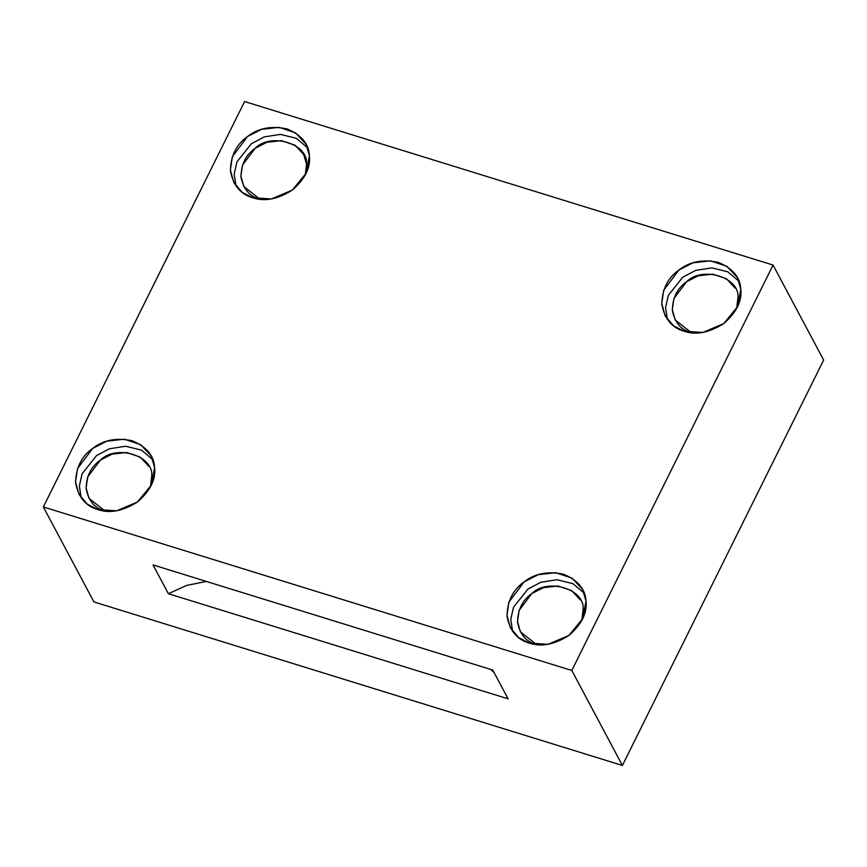 <?xml version="1.0" encoding="UTF-8"?>
<svg xmlns="http://www.w3.org/2000/svg" width="867" height="867" viewBox="0 0 867 867"><rect width="100%" height="100%" fill="white"/><g stroke="black" fill="none" stroke-linecap="round" stroke-linejoin="round"><path stroke-width="1.3" d="M148.896 466.435L140.205 457.072L126.582 452.509L112.006 454.156L100.344 460.139L87.719 476.904L86.104 487.98L88.976 498.341L105.189 511.107M152.852 459.705L141.516 450.157L125.65 446.245L109.47 448.759L96.54 455.598L82.105 473.75L79.363 485.899L81.184 497.875L79.363 485.899L82.105 473.75L96.54 455.598L109.47 448.759L125.65 446.245L141.516 450.157L152.852 459.705M104.744 510.977C94.698 508.225 88.499 500.812 86.158 488.728C86.364 476.156 91.089 466.63 100.344 460.139C116.211 444.012 153.958 455.695 151.714 476.037L150.435 487.005M98.014 509.623L116.644 510.804L137.495 501.982L151.454 484.913L154.586 467.551L151.194 455.966L140.725 444.706L124.317 439.201L106.76 441.195L92.715 448.402L77.499 468.581L75.548 481.933L79.016 494.407L87.437 504.247L98.014 509.623C85.898 506.306 78.442 497.376 75.613 482.832C75.873 467.692 81.563 456.215 92.715 448.402C103.368 440.002 116.525 437.456 132.196 440.75C146.534 446.733 154.001 455.663 154.586 467.551C156.038 479.256 150.338 490.733 137.495 501.982C122.908 511.14 109.741 513.687 98.014 509.623M259.558 199.107C249.501 196.365 243.302 188.952 240.961 176.868C241.178 164.296 245.903 154.77 255.158 148.279C271.024 132.152 308.771 143.835 306.528 164.177L305.249 175.145L306.528 164.177L303.699 154.564L295.018 145.212L281.396 140.649L266.819 142.296L255.158 148.279L242.532 165.044L240.907 176.12L243.79 186.481L259.992 199.247M307.666 147.845L296.319 138.297L280.453 134.385L264.272 136.899L251.354 143.738L236.919 161.891L234.166 174.039L235.997 186.015L234.166 174.039L236.919 161.891L251.354 143.738L264.272 136.899L280.453 134.385L296.319 138.297L307.666 147.845M252.817 197.763L271.447 198.944L292.309 190.122L306.268 173.053L309.4 155.681L305.997 144.106L295.539 132.846L279.12 127.341L261.563 129.335L247.518 136.542L232.313 156.721L230.362 170.062L233.83 182.547L242.24 192.387L252.817 197.763C240.712 194.446 233.245 185.516 230.427 170.972C230.676 155.832 236.377 144.355 247.518 136.542C258.171 128.143 271.338 125.585 287.01 128.89C301.348 134.873 308.804 143.803 309.4 155.681C310.852 167.396 305.151 178.873 292.309 190.122C277.711 199.28 264.554 201.827 252.817 197.763M735.097 288.061L726.416 278.708L712.782 274.145L698.206 275.793L686.556 281.775L673.919 298.53L672.304 309.617L675.187 319.977L691.389 332.744M739.063 281.331L727.716 271.794L711.85 267.87L695.67 270.396L682.752 277.223L668.316 295.387L665.563 307.536L667.384 319.511L665.563 307.536L668.316 295.387L682.752 277.223L695.67 270.396L711.85 267.87L727.716 271.794L739.063 281.331M690.945 332.603C680.898 329.861 674.699 322.437 672.358 310.364C672.564 297.793 677.3 288.267 686.556 281.775C702.422 265.649 740.158 277.332 737.925 297.674L736.647 308.641M684.215 331.259L702.844 332.44L723.696 323.619L737.665 306.55L740.797 289.177L737.394 277.603L726.925 266.332L710.517 260.837L692.961 262.82L678.915 270.027L663.71 290.217L661.759 303.558L665.217 316.043L673.637 325.873L684.215 331.259C672.109 327.943 664.642 319.013 661.824 304.469C662.074 289.329 667.774 277.841 678.915 270.027C689.568 261.628 702.736 259.081 718.396 262.387C732.745 268.369 740.201 277.299 740.797 289.177C742.25 300.892 736.549 312.369 723.696 323.619C709.108 332.776 695.952 335.323 684.215 331.259M580.294 599.921L571.602 590.568L557.98 586.005L543.403 587.653L531.742 593.635L519.116 610.401L517.501 621.476L520.373 631.837L536.586 644.604M584.25 593.191L572.914 583.654L557.048 579.741L540.856 582.256L527.938 589.094L513.502 607.247L510.761 619.396L512.581 631.371L510.761 619.396L513.502 607.247L527.938 589.094L540.856 582.256L557.048 579.741L572.914 583.654L584.25 593.191M536.142 644.463C526.085 641.721 519.897 634.308 517.556 622.224C517.762 609.653 522.487 600.127 531.742 593.635C547.608 577.509 585.355 589.192 583.112 609.534L581.833 620.501M529.401 643.119L548.042 644.3L568.893 635.478L582.852 618.409L585.984 601.037L582.581 589.462L572.122 578.191L555.704 572.697L538.147 574.691L524.101 581.898L508.896 602.077L506.946 615.418L510.414 627.903L518.834 637.744L529.401 643.119C517.296 639.803 509.829 630.873 507.011 616.329C507.26 601.189 512.961 589.712 524.101 581.898C534.766 573.499 547.922 570.941 563.593 574.247C577.931 580.229 585.398 589.159 585.984 601.037C587.436 612.752 581.735 624.229 568.893 635.478C554.306 644.636 541.138 647.183 529.401 643.119M168.382 593.722L508.105 698.845L492.77 670.061L153.047 564.937L168.382 593.722L186.546 585.453L206.346 581.432L186.546 585.453L168.382 593.722L153.047 564.937L492.77 670.061L508.105 698.845L168.382 593.722M494.223 672.781L490.82 669.465L494.223 672.781M43.35 506.946L93.939 601.936L622.398 765.463L571.808 670.484L43.35 506.946L571.808 670.484L773.061 265.064L244.602 101.537L43.35 506.946L244.602 101.537L773.061 265.064L571.808 670.484L622.398 765.463L823.65 360.054L773.061 265.064L823.65 360.054L622.398 765.463L93.939 601.936L43.35 506.946"/></g></svg>
